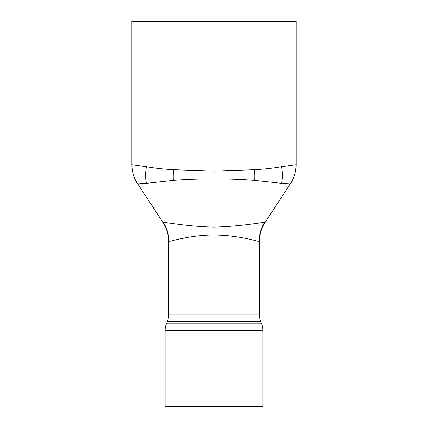 <?xml version="1.0" encoding="UTF-8"?>
<svg xmlns="http://www.w3.org/2000/svg" width="428" height="428" viewBox="0 0 428 428"><rect width="100%" height="100%" fill="white"/><g stroke="black" fill="none" stroke-linecap="round" stroke-linejoin="round"><path stroke-width="0.64" d="M296.106 164.684L296.106 21.4L131.894 21.4L131.894 164.684L146.424 166.711C154.192 168.129 163.207 169.135 173.479 169.729L214 171.082L254.521 169.729C264.718 169.146 273.733 168.14 281.576 166.711L296.106 164.684C296.08 170.858 294.544 176.641 291.495 182.034L291.495 182.034A34.941 34.759 -150.3 0 1 290.366 183.874L281.592 183.345L254.714 180.434C241.825 179.316 228.252 178.861 214 179.075C199.764 178.861 186.191 179.316 173.286 180.434L146.408 183.345L137.634 183.874A34.941 34.759 150.3 0 1 136.516 182.061A34.941 34.759 150.3 0 1 136.505 182.034L162.854 222.303L163.234 222.309C166.663 222.474 190.583 226.808 214 227.091C241.232 226.653 269.26 221.18 264.659 222.389A34.941 34.657 -76.5 0 0 259.074 241.29M167.294 321.54A17.468 17.468 0 0 0 168.579 314.965L259.421 314.965A17.468 17.468 0 0 0 260.706 321.54L167.294 321.54L166.369 323.814A17.468 17.468 0 0 0 165.085 330.389L165.085 406.6L262.915 406.6L262.915 330.389L165.085 330.389M260.706 321.54L261.631 323.814A17.468 17.468 0 0 1 262.915 330.389M259.421 314.965L259.421 241.472C259.828 242.061 240.044 235.539 216.787 235.09C193.419 234.346 171.377 241.215 168.921 241.408L168.579 241.472C168.536 234.523 166.626 228.135 162.854 222.303M168.579 314.965L168.579 241.472M166.369 323.814L261.631 323.814M168.921 241.408A34.941 34.668 81.8 0 0 163.234 222.309M281.576 166.711A34.941 23.84 68.7 0 1 281.592 183.345M254.714 180.434A34.941 12.722 -95 0 0 254.521 169.729M214 179.075L214 171.082M173.286 180.434A34.941 12.722 -85 0 1 173.479 169.729M146.408 183.345A34.941 23.84 -68.7 0 1 146.424 166.711M291.495 182.034L265.151 222.303C261.374 228.135 259.464 234.523 259.421 241.472L259.421 241.472M131.899 164.684C131.92 170.868 133.461 176.662 136.516 182.061"/></g></svg>
